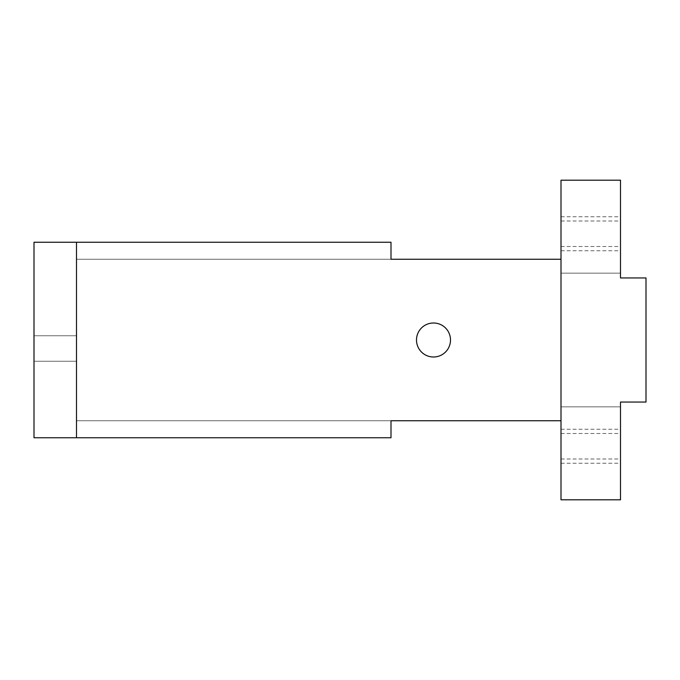 <?xml version="1.0" encoding="UTF-8"?>
<svg xmlns="http://www.w3.org/2000/svg" width="680" height="680" viewBox="0 0 680 680"><rect width="100%" height="100%" fill="white"/><g stroke="black" fill="none" stroke-linecap="round" stroke-linejoin="round"><path stroke-width="0.51" stroke-dasharray="3.4 2.55" d="M416.5 340A17 17 0 0 1 442 325.278A17 17 0 0 1 442 354.722A17 17 0 0 1 416.5 340A17 17 0 0 0 442 354.722A17 17 0 0 0 442 325.278A17 17 0 0 0 416.5 340A17 17 0 0 1 442 325.278A17 17 0 0 1 442 354.722A17 17 0 0 1 416.5 340A17 17 0 0 0 442 354.722A17 17 0 0 0 442 325.278A17 17 0 0 0 416.5 340A17 17 0 0 1 442 325.278A17 17 0 0 1 442 354.722A17 17 0 0 1 416.5 340A17 17 0 0 0 442 354.722A17 17 0 0 0 442 325.278A17 17 0 0 0 416.5 340M620.5 273.164L561 273.164L620.5 273.164L561 273.164L561 180.2L561 499.8L561 406.835L620.5 406.835L561 406.835L561 420.75L561 259.25L561 273.164L620.5 273.164L561 273.164L620.5 273.164L620.5 277.95L646 277.95L646 402.05L620.5 402.05L646 402.05L646 277.95L620.5 277.95L620.5 180.2L620.5 273.164L561 273.164L561 259.25L561 273.164L620.5 273.164L620.5 180.2L620.5 277.95L620.5 180.2L561 180.2L620.5 180.2L561 180.2L620.5 180.2L620.5 273.164M561 233.75C561 249.934 561 249.934 561 233.75C561 217.566 561 217.566 561 233.75L561 221L561 233.75C561 255.323 561 255.323 561 233.75C561 212.177 561 212.177 561 233.75L561 216.75L561 233.75M561 446.25C561 467.823 561 467.823 561 446.25C561 424.677 561 424.677 561 446.25L561 429.25L561 446.25C561 462.434 561 462.434 561 446.25C561 430.066 561 430.066 561 446.25L561 433.5L561 446.25M620.5 406.835L561 406.835L620.5 406.835L561 406.835L561 420.75L76.5 420.75L76.5 259.25L561 259.25L76.5 259.25L391 259.25L391 242.25L76.5 242.25L76.5 259.25L391 259.25L76.5 259.25L76.5 242.25L391 242.25L391 259.25L391 242.25L391 259.25L391 242.25L34 242.25L76.5 242.25L76.5 259.25L391 259.25L76.5 259.25L76.5 420.75L391 420.75L76.5 420.75L391 420.75L391 437.75L391 420.75L391 437.75L391 420.75L76.5 420.75L76.5 437.75L76.5 420.75L391 420.75L76.5 420.75L76.5 437.75L391 437.75L76.5 437.75L391 437.75L391 420.75L561 420.75L391 420.75L561 420.75L561 406.835L620.5 406.835L620.5 402.05L620.5 499.8L620.5 402.05L620.5 499.8L561 499.8L561 180.2L561 273.164L561 180.2L620.5 180.2L561 180.2L561 273.164L561 259.25L76.5 259.25L76.5 242.25L76.5 437.75L391 437.75L76.5 437.75L76.5 259.25L76.5 420.75L561 420.75L391 420.75L391 437.75L34 437.75L76.5 437.75L76.5 242.25L391 242.25L391 259.25L561 259.25L561 499.8L620.5 499.8L561 499.8L620.5 499.8L620.5 406.835L561 406.835L620.5 406.835L620.5 499.8L561 499.8L561 406.835L561 499.8L620.5 499.8L620.5 406.835M76.5 361.25L76.5 335.75L34 335.75L34 361.25L76.5 361.25L34 361.25L76.5 361.25L34 361.25L34 335.75L76.5 335.75L76.5 361.25L76.5 335.75L34 335.75L76.5 335.75L76.5 361.25M34 437.75L34 242.25L34 437.75M34 361.25L34 335.75L34 361.25M620.5 446.25C620.5 424.677 620.5 424.677 620.5 446.25C620.5 467.823 620.5 467.823 620.5 446.25L620.5 463.25L620.5 446.25C620.5 462.434 620.5 462.434 620.5 446.25C620.5 430.066 620.5 430.066 620.5 446.25L620.5 459L620.5 446.25M620.5 233.75L620.5 246.5L620.5 233.75C620.5 249.934 620.5 249.934 620.5 233.75C620.5 217.566 620.5 217.566 620.5 233.75L620.5 250.75L620.5 233.75C620.5 212.177 620.5 212.177 620.5 233.75C620.5 255.323 620.5 255.323 620.5 233.75M620.5 277.95L646 277.95L620.5 277.95L646 277.95L646 402.05L620.5 402.05L646 402.05L646 277.95L646 402.05L620.5 402.05L646 402.05L646 277.95L620.5 277.95M561 259.25L561 420.75L561 259.25M561 221L620.5 221M561 246.5L620.5 246.5M561 429.25L620.5 429.25M561 463.25L620.5 463.25M561 216.75L620.5 216.75M561 250.75L620.5 250.75M561 433.5L620.5 433.5M561 459L620.5 459"/><path stroke-width="1.02" d="M416.5 340A17 17 0 0 0 442 354.722A17 17 0 0 0 442 325.278A17 17 0 0 0 416.5 340A17 17 0 0 1 442 325.278A17 17 0 0 1 442 354.722A17 17 0 0 1 416.5 340M620.5 273.164L620.5 277.95L646 277.95L646 402.05L646 277.95L620.5 277.95L620.5 180.2L561 180.2L620.5 180.2L620.5 273.164M620.5 402.05L620.5 406.835L620.5 402.05L646 402.05L620.5 402.05L620.5 499.8L561 499.8L620.5 499.8L620.5 402.05M391 420.75L391 437.75L34 437.75L76.5 437.75L76.5 242.25L391 242.25L391 259.25L561 259.25L391 259.25L391 242.25L34 242.25L76.5 242.25L76.5 437.75L391 437.75L391 420.75L561 420.75L391 420.75M34 242.25L34 437.75L34 242.25M561 180.2L561 499.8L561 180.2"/></g></svg>
